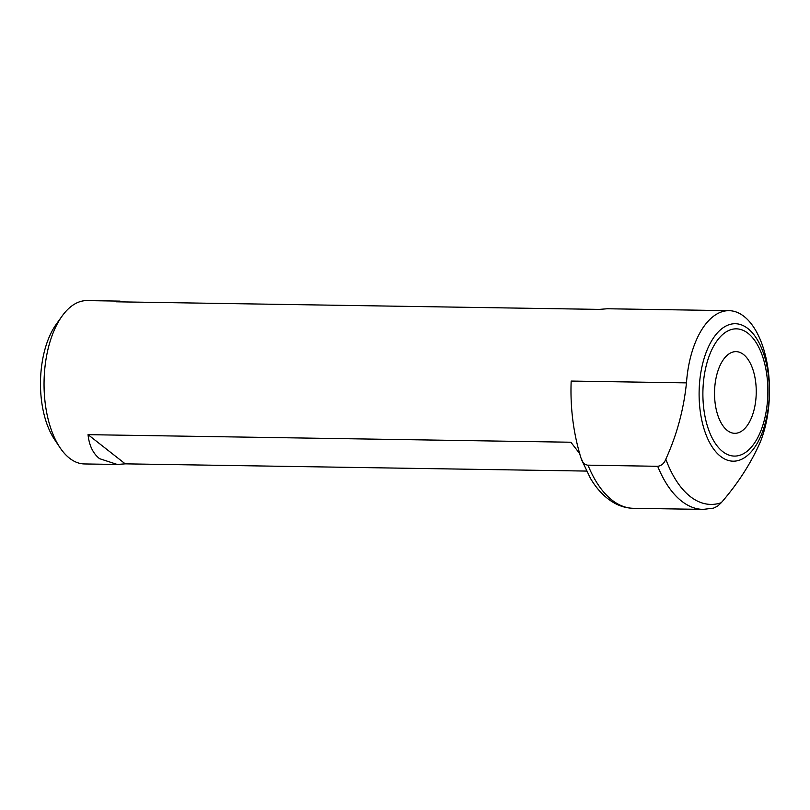 <?xml version="1.0" encoding="UTF-8"?>
<svg xmlns="http://www.w3.org/2000/svg" width="810" height="810" viewBox="0 0 810 810"><rect width="100%" height="100%" fill="white"/><g stroke="black" fill="none" stroke-linecap="round" stroke-linejoin="round"><path stroke-width="1.21" d="M579.838 453.802L570.868 442.23L88.047 434.656C89.141 445.419 92.978 453.418 99.539 458.662L117.278 464.464L84.483 463.948A81.689 41.705 -89.1 0 1 69.488 458.187A81.689 41.705 -89.1 0 1 59.97 447.606L54.422 439.303A71.472 36.49 -89.1 0 1 56.224 324.294L62.036 316.163A81.689 41.705 -89.1 0 1 87.045 300.601L119.84 301.117L116.518 301.806L599.349 309.39L607.308 308.762L729.061 310.675A81.689 41.705 -89.1 0 1 744.056 316.437A81.689 41.705 -89.1 0 1 766.199 422.496A81.689 41.705 -89.1 0 1 760.671 441.116C751.427 462.53 738.295 483.064 721.254 502.716L717.518 506.209L713.488 508.143M59.97 447.606A81.689 41.705 -89.1 0 1 62.036 316.163M713.488 508.153L703.131 509.399A117.42 59.95 -89.1 0 1 657.69 466.297C661.476 465.791 664.19 463.421 665.81 459.199C676.836 434.95 683.721 409.506 686.465 382.877A81.689 41.705 -89.1 0 1 689.371 362.202A81.689 41.705 -89.1 0 1 729.061 310.675M123.819 301.927L119.84 301.117M657.69 466.297L587.361 465.153L584.901 464.191L582.957 462.287L580.922 457.873C573.379 433.208 570.129 407.612 571.171 381.065L686.465 382.877M754.596 407.541A40.844 20.847 90.9 0 0 736.027 351.631A40.844 20.847 90.9 0 0 716.182 377.399A40.844 20.847 90.9 0 0 734.741 433.309A40.844 20.847 90.9 0 0 754.596 407.541M117.278 464.464L125.236 463.846L586.481 471.076M88.047 434.656L125.236 463.846M765.308 415.955A63.636 32.491 -89.1 0 1 722.712 451.605A63.636 32.491 -89.1 0 1 705.459 368.985A63.636 32.491 -89.1 0 1 748.065 333.335A63.636 32.491 -89.1 0 1 765.308 415.955M766.533 417.818A68.739 35.093 -89.1 0 1 720.515 456.334A68.739 35.093 -89.1 0 1 701.885 367.082A68.739 35.093 -89.1 0 1 747.903 328.566A68.739 35.093 -89.1 0 1 766.533 417.818M721.254 502.716A112.317 57.348 -89.1 0 1 665.81 459.199M703.131 509.399L633.45 508.305A117.42 59.95 -89.1 0 1 588.009 465.203M633.45 508.305C626.434 508.153 619.771 506.23 613.464 502.534C604.513 497.198 596.848 489.149 590.47 478.386L581.398 459.351"/></g></svg>
